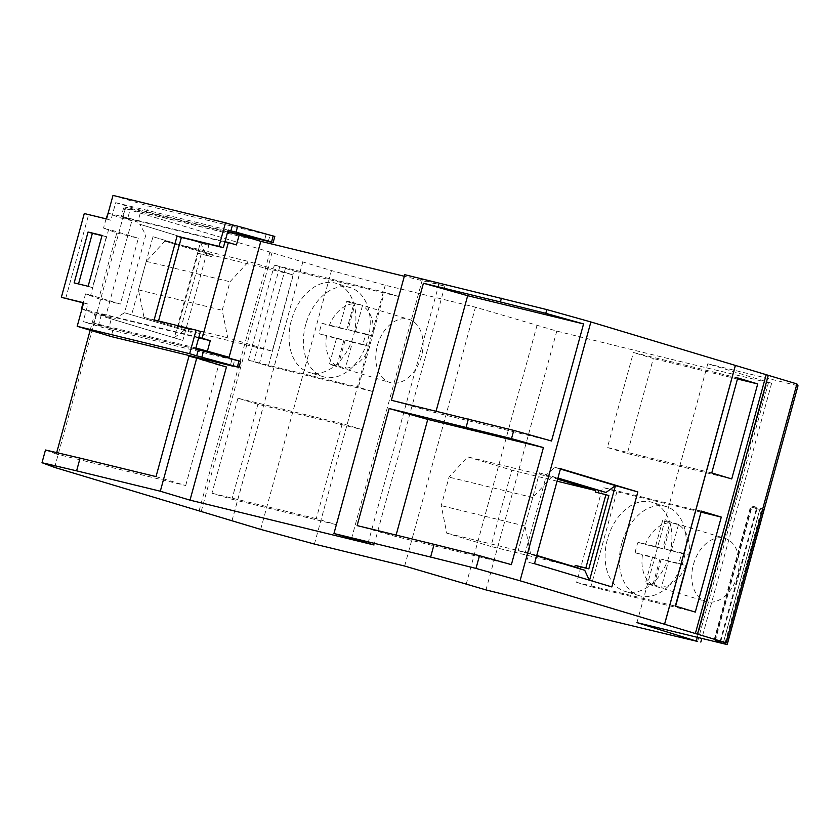 <?xml version="1.0" encoding="UTF-8"?>
<svg xmlns="http://www.w3.org/2000/svg" width="840" height="840" viewBox="0 0 840 840"><rect width="100%" height="100%" fill="white"/><g stroke="black" fill="none" stroke-linecap="round" stroke-linejoin="round"><path stroke-width="0.63" stroke-dasharray="4.2 3.15" d="M106.564 218.967L110.88 220.269L115.689 202.681L142.139 210.641L141.729 212.142L146.044 213.434L249.186 238.56L249.375 237.888M141.729 212.142L249.186 238.56M697.651 641.466L768.464 382.641L771.624 383.25L707.774 363.794L798 385.77M768.464 382.641A1551.638 41.307 15.3 0 1 556.794 331.086L475.461 307.209L385.235 285.233L331.475 270.575L125.433 208.593L140.564 212.037L137.802 222.138L127.544 219.051L130.305 208.96L140.564 212.037M227.63 232.008L125.255 207.081L130.305 208.96M404.754 274.691L444.812 286.146L404.324 276.276M723.167 643.409L759.791 509.502L751.79 507.318L757.145 508.421L756.693 507.654L750.824 505.701L762.794 508.967M715.239 640.899L751.79 507.318M762.457 510.216L759.791 509.502L723.502 642.149L759.791 509.502M714.913 640.815L751.548 506.909M560.5 468.668L554.788 467.344L546.63 474.611L525.346 552.405L518.196 550.673L539.48 472.868L557.938 478.013M584.724 570.276L518.196 550.673M589.26 580.135L528.791 562.349L525.346 552.405L536.655 555.807M589.575 580.23L611.856 586.94M534.503 563.672L528.791 562.349M554.788 467.344L560.396 469.035M557.833 478.391L539.48 472.868M536.76 555.44L530.523 553.571L524.99 526.029L532.781 497.532L551.397 477.267L557.634 479.136M595.276 492.082L598.29 492.818M608.874 495.569L598.248 492.975M557.067 481.183L511.791 470.159L490.917 546.462L446.765 533.169L441.252 505.638L449.054 477.141L467.639 456.866L511.791 470.159M574.812 566.885L490.917 546.462M551.397 477.267L467.639 456.866M532.781 497.532L449.054 477.141M524.99 526.029L441.252 505.638M530.523 553.571L446.765 533.169M616.896 491.673L590.909 586.677L576.639 582.383L602.637 487.379L616.896 491.673L701.327 512.232M621.716 543.585A46.547 31.983 -73.3 0 0 639.408 595.728A46.547 31.983 -73.3 0 0 683.918 558.726A46.547 31.983 -73.3 0 0 666.225 506.583A46.547 31.983 -73.3 0 0 621.716 543.585M695.3 612.098L590.909 586.677M607.415 539.28A46.547 31.983 -73.3 0 0 625.107 591.423A46.547 31.983 -73.3 0 0 669.606 554.421A46.547 31.983 -73.3 0 0 651.924 502.278A46.547 31.983 -73.3 0 0 607.415 539.28M576.639 582.383L675.633 606.186M701.537 511.466L602.637 487.379M701.316 511.088L695.877 509.765L669.879 604.769L675.549 606.47M701.232 511.371L695.877 509.765M675.328 606.091L669.879 604.769M737.74 377.937L633.413 352.517L653.321 358.512L627.333 453.516L607.415 447.52L633.413 352.517M737.447 379.008L653.321 358.512M731.724 478.947L627.333 453.516M711.753 472.941L607.415 447.52M436.076 411.18L435.635 412.766L391.398 400.292M551.534 441L435.635 412.766M368.067 543.186L438.869 284.361M374 544.971L444.812 286.146M351.467 538.787L422.279 279.962M233.058 366.019L234.644 360.224L215.975 355.677L216.269 354.617M90.174 330.215L94.678 313.772L111.605 317.887L108.843 327.989L113.242 329.06L111.195 336.546M156.02 476.616L185.714 485.541L56.301 454.031L56.69 452.634M185.714 485.541L218.652 365.106L226.433 367.006M113.001 195.405L148.092 205.958L274.817 236.45M146.044 213.434L148.092 205.958M108.129 213.213L224.984 241.678M115.689 202.681L228.155 230.076M268.328 241.343L269.892 235.62M142.139 210.641L227.766 231.504M245.049 236.586L244.871 237.258M266.112 234.486L264.474 240.471M195.636 348.947L110.008 328.083L109.599 329.584L83.15 321.625L195.626 349.02M234.644 360.224L240.639 361.379M109.599 329.584L215.975 355.677M83.643 302.746L87.959 304.048L83.15 321.625M110.008 328.083L113.242 329.06M84.273 213.539L105.998 219.083L103.551 228.049L108.686 229.309L90.678 295.134L120.362 304.07L138.369 238.234L108.686 229.309M110.88 220.269L106.061 218.841M103.551 228.049L116.781 232.974L98.763 298.809L85.533 293.885L90.678 295.134M85.533 293.885L83.087 302.862M65.667 298.62L88.589 214.841M74.151 282.881L92.463 287.595L106.376 236.722L101.997 235.652M83.58 302.978L87.959 304.048M92.463 287.595L88.137 286.293M102.06 235.421L106.376 236.722M231.934 359.415L230.307 365.4M213.014 353.714L212.741 354.701M108.843 327.989L93.534 323.022L195.909 347.959M198.797 337.428L81.942 308.963M81.921 309.026L94.678 313.772M198.671 337.858L96.296 312.931L111.605 317.887M200.434 331.443L158.519 320.985M96.296 312.931L93.534 323.022M123.627 207.921L120.866 218.012L107.636 213.097M54.632 467.418L125.433 208.593M56.301 454.031L45.476 449.999M113.778 319.242L124.541 312.764L191.069 332.367L124.541 312.764L145.824 234.969L139.766 224.238L208.834 245.417L182.847 340.421L105.493 317.153L182.847 340.421M131.481 222.149L105.493 317.153M199.101 510.878L269.913 252.053M152.975 236.702L212.352 254.572L152.975 236.702L131.691 314.506M183.918 330.624L174.458 337.502L200.445 242.498L205.202 252.829M208.834 245.417L139.766 224.238M191.698 330.057L178.101 326.571L198.156 253.271L211.754 256.746L208.782 255.853L209.171 254.425L164.892 241.101L146.276 261.366L138.474 289.873L144.018 317.405L188.297 330.729L188.727 329.165L191.698 330.057L191.069 332.367M201.128 254.163L181.072 327.464M212.352 254.572L211.754 256.746M178.101 326.571L188.727 329.165M198.156 253.271L208.782 255.853M188.297 330.729L272.192 351.162L293.066 274.858L248.651 261.502L230.003 281.757L222.212 310.264L227.777 337.806L272.192 351.162M209.171 254.425L293.066 274.858M144.018 317.405L227.777 337.806M138.474 289.873L222.212 310.264M146.276 261.366L230.003 281.757M164.892 241.101L248.651 261.502M201.222 511.455L272.024 252.63M248.388 360.077L274.375 265.072L294.346 271.089L268.359 366.082L248.388 360.077L253.827 361.41L279.825 266.406L384.394 292.194L358.407 387.198L372.75 391.514L398.738 296.51L384.394 292.194M257.922 404.24L231.934 499.244L211.964 493.238L237.951 398.233L257.922 404.24L362.313 429.66L342.29 423.644L316.292 518.648L336.326 524.664L362.313 429.66M231.987 520.716L302.799 261.88M237.951 398.233L342.29 423.644M211.964 493.238L316.292 518.648M231.934 499.244L336.326 524.664M294.346 271.089L398.738 296.51M274.375 265.072L279.825 266.406M268.359 366.082L372.75 391.514M305.697 324.587A46.547 31.983 -73.3 0 0 323.389 376.74A46.547 31.983 -73.3 0 0 367.899 339.738A46.547 31.983 -73.3 0 0 350.207 287.584A46.547 31.983 -73.3 0 0 305.697 324.587M285.485 268.107L259.497 363.111L358.407 387.198M291.396 320.281A46.547 31.983 -73.3 0 0 309.078 372.435A46.547 31.983 -73.3 0 0 353.588 335.433A46.547 31.983 -73.3 0 0 335.906 283.28A46.547 31.983 -73.3 0 0 291.396 320.281M259.497 363.111L253.827 361.41M232.029 520.789L302.841 261.954M260.663 529.399L331.475 270.575M314.423 544.068L385.235 285.233M421.459 356.296A32.97 22.659 106.7 0 1 389.928 382.505A32.97 22.659 106.7 0 1 377.401 345.566A32.97 22.659 106.7 0 1 408.933 319.358A32.97 22.659 106.7 0 1 421.459 356.296M404.659 566.045L475.461 307.209M322.035 323.295L339.486 327.548L346.605 301.529A32.97 22.659 106.7 0 1 351.844 302.18A32.97 22.659 106.7 0 1 355.163 303.618L348.044 329.627L365.505 333.879A32.97 22.659 106.7 0 1 364.381 339.129A32.97 22.659 106.7 0 1 362.618 344.348L369.883 346.531A32.97 22.659 106.7 0 1 345.356 368.172L338.09 365.988A32.97 22.659 106.7 0 1 332.85 365.337A32.97 22.659 106.7 0 1 329.543 363.909L336.808 366.093A32.97 22.659 106.7 0 1 326.445 335.958L319.179 333.774A32.97 22.659 106.7 0 1 320.324 328.398A32.97 22.659 106.7 0 1 322.035 323.295L329.291 325.479A32.97 22.659 106.7 0 1 353.871 303.713L346.752 329.731L329.291 325.479M339.486 327.548L346.752 329.731M346.605 301.529L353.871 303.713M362.618 344.348L345.177 340.106L352.443 342.29L345.356 368.172M338.09 365.988L345.177 340.106M329.543 363.909L336.62 338.016L319.179 333.774M336.808 366.093L343.885 340.2L326.445 335.958M336.62 338.016L343.885 340.2M355.31 331.81L372.76 336.063A32.97 22.659 106.7 0 0 362.429 305.802L355.31 331.81L348.044 329.627M355.163 303.618L362.429 305.802M365.505 333.879L372.76 336.063M369.883 346.531L352.443 342.29M636.962 622.619L707.774 363.794M737.478 575.295A32.97 22.659 106.7 0 1 705.957 601.503A32.97 22.659 106.7 0 1 693.42 564.564A32.97 22.659 106.7 0 1 724.952 538.356A32.97 22.659 106.7 0 1 737.478 575.295M661.196 559.094L654.119 584.986A32.97 22.659 106.7 0 1 648.869 584.325A32.97 22.659 106.7 0 1 645.561 582.897L652.649 557.014L635.198 552.762A32.97 22.659 106.7 0 1 636.342 547.386A32.97 22.659 106.7 0 1 638.053 542.294L655.505 546.546L662.624 520.527A32.97 22.659 106.7 0 1 667.874 521.178A32.97 22.659 106.7 0 1 671.181 522.606L678.447 524.79A32.97 22.659 106.7 0 1 688.79 555.062L681.524 552.877A32.97 22.659 106.7 0 1 680.4 558.117A32.97 22.659 106.7 0 1 678.636 563.346L661.196 559.094L668.462 561.288L661.385 587.171A32.97 22.659 106.7 0 0 685.902 565.53L668.462 561.288M638.053 542.294L645.32 544.477A32.97 22.659 106.7 0 1 669.889 522.711L662.624 520.527M645.32 544.477L662.771 548.73L669.889 522.711M655.505 546.546L662.771 548.73M678.447 524.79L671.328 550.809L688.79 555.062M671.181 522.606L664.062 548.625L671.328 550.809M664.062 548.625L681.524 552.877M678.636 563.346L685.902 565.53M654.119 584.986L661.385 587.171M652.827 585.091A32.97 22.659 106.7 0 1 642.464 554.957L659.915 559.199L652.827 585.091L645.561 582.897M652.649 557.014L659.915 559.199M635.198 552.762L642.464 554.957M236.46 244.934L122.493 217.172L127.544 219.051M120.866 218.012L137.802 222.138M122.493 217.172L125.255 207.081M218.652 365.106L188.969 356.181M116.781 232.974L138.369 238.234M98.763 298.809L120.362 304.07M101.357 314.811L98.585 324.901M154.14 319.914L158.456 321.216M357.126 525.599L395.735 536.487L511.382 564.648M395.735 536.487L396.113 535.091M714.2 639.607L750.824 505.701M714.525 639.692L751.065 506.111M720.153 641.225L756.693 507.654M720.773 641.403L757.145 508.421M725.162 642.6L761.46 509.922M466.127 584.472L536.938 325.647M485.982 589.922L556.794 331.086M697.295 637.319L767.214 381.738M639.408 595.728L625.107 591.423M323.389 376.74L309.078 372.435M332.85 365.337L389.928 382.505M771.624 383.25L701.82 638.421M667.874 521.178L724.952 538.356M351.844 302.18L408.933 319.358M648.869 584.325L705.957 601.503M350.207 287.584L335.906 283.28M666.225 506.583L651.924 502.278"/><path stroke-width="1.26" d="M42 462.714L45.476 449.999L80.084 458.126L76.608 470.841L42 462.714L54.632 467.418L260.663 529.399L314.423 544.068L404.659 566.045L485.982 589.922A1551.638 41.307 15.3 0 0 697.651 641.466L636.962 622.619L727.188 644.595L798 385.77L796.908 383.933L590.877 321.951L546.808 309.593L404.754 274.691L333.953 533.516L430.616 557.057L434.091 544.341L479.483 555.702L511.382 564.648L543.407 447.584L511.507 438.638L513.755 430.406L391.398 400.292L423.423 283.227L500.399 301.969L501.417 298.231M233.058 366.019L239.001 367.364L240.639 361.379L239.022 360.895L237.384 366.87L196.686 355.814L198.324 349.829L195.626 349.02L198.797 337.428L202.167 338.247L228.365 242.498L236.46 244.934L239.222 234.833L227.63 232.008M239.222 234.833L260.81 241.332L404.324 276.276M768.275 375.322L697.473 634.148L726.096 642.758L714.2 639.607L720.058 641.561L720.51 642.327L715.155 641.225L727.135 644.5L763.76 510.594L762.457 510.216M796.908 383.933L726.096 642.758M637.844 491.935L611.856 586.94L534.503 563.672L560.5 468.668L637.844 491.935L615.468 485.604L606.008 492.471L557.833 478.391M697.473 634.148L664.545 624.246L735.347 365.411M664.545 624.246L520.065 580.776L590.877 321.951M536.655 555.807L584.724 570.276L589.26 580.135M589.575 580.23L615.468 485.604L560.396 469.035M557.938 478.013L606.008 492.471M578.193 566.286L588.819 568.869L608.874 495.569L605.903 494.676L585.848 567.976L575.222 565.394L578.193 566.286L577.678 568.155M575.222 565.394L574.812 566.885L536.76 555.44M557.634 479.136L595.686 490.592L595.276 492.082L605.903 494.676M598.857 490.728L598.29 492.818M585.848 567.976L588.819 568.869M595.686 490.592L557.067 481.183M664.587 624.309L735.389 365.484M757.712 383.943L737.74 377.937L711.753 472.941L731.724 478.947L757.712 383.943L737.447 379.008M675.328 606.091L695.3 612.098L721.287 517.094L701.316 511.088L675.328 606.091M695.352 633.57L766.164 374.745M721.287 517.094L701.327 512.232M701.232 511.371L675.633 606.186M513.755 430.406L551.534 441L583.558 323.925L545.79 313.331L546.808 309.593M520.065 580.776L475.997 568.418L479.483 555.702M545.79 313.331L500.399 301.969M583.558 323.925L467.67 295.701L423.423 283.227M467.67 295.701L436.076 411.18M511.507 438.638L389.151 408.524L357.126 525.599L434.091 544.341M466.116 427.266L468.374 419.044M333.953 533.516L374 544.971L190.008 500.157L226.433 367.006L196.739 358.071L188.969 356.181L156.02 476.616L80.084 458.126M216.269 354.617L229.089 357.273L260.81 241.332M233.006 366.209L111.195 336.546L77.196 326.308L189.661 353.703L196.109 330.141L154.14 319.914L177.051 236.135L219.03 246.362L225.477 222.799L232.491 224.91L230.853 230.895L236.04 232.155L237.678 226.17L232.491 224.91M56.69 452.634L90.174 330.215M158.519 320.985L181.377 237.436L223.346 247.664L228.155 230.076L230.853 230.895M223.346 247.664L219.03 246.362M225.477 222.799L113.001 195.405L106.564 218.967L84.273 213.539L61.352 297.318L83.643 302.746L77.196 326.308M236.04 232.155L273.179 242.434L274.817 236.45L237.678 226.17M249.375 237.888L249.596 237.059L268.328 241.343M271.562 241.952L273.2 235.966M227.766 231.504L245.28 235.767L245.049 236.586M249.596 237.059L245.28 235.767M273.179 242.434L268.254 241.605M196.109 330.141L200.434 331.443L198.797 337.428M196.686 355.814L189.661 353.703M239.022 360.895L203.501 351.099L201.863 357.084M198.324 349.829L203.501 351.099M102.06 235.421L88.137 286.293L74.151 282.881L88.064 232.019L102.06 235.421M61.352 297.318L83.58 302.978M78.53 283.952L92.379 233.31L101.997 235.652M88.064 232.019L92.379 233.31M239.001 367.364L237.384 366.87M216.384 354.186L213.014 353.714M213.15 353.209L195.636 348.947M195.909 347.959L229.089 357.273M198.671 337.858L210.263 340.683L202.167 338.247M228.365 242.498L224.984 241.678M210.263 340.683L207.501 350.784M81.448 308.847L83.087 302.862M106.061 218.841L108.129 213.213M76.608 470.841L160.314 491.221L196.739 358.071M160.314 491.221L190.008 500.157M181.377 237.436L177.051 236.135M396.113 535.091L427.76 419.412L389.151 408.524M543.407 447.584L427.76 419.412M430.616 557.057L475.997 568.418M726.17 642.873L762.794 508.967L763.76 510.594M720.51 642.327L720.773 641.403M723.156 643.398L723.502 642.149L723.156 643.398M724.825 643.828L725.162 642.6M696.413 640.563L697.295 637.319M701.82 638.421L700.823 642.075"/></g></svg>
